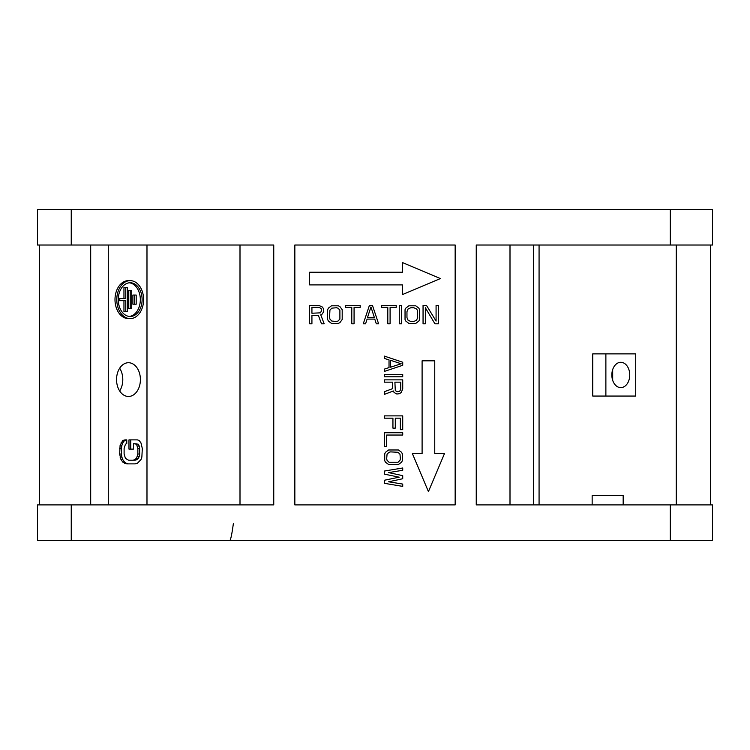 <?xml version="1.0" encoding="UTF-8"?>
<svg xmlns="http://www.w3.org/2000/svg" width="750" height="750" viewBox="0 0 750 750"><rect width="100%" height="100%" fill="white"/><g stroke="black" fill="none" stroke-linecap="round" stroke-linejoin="round"><path stroke-width="1.12" d="M417.3 310.106L416.541 308.934L413.859 307.753L410.794 307.753L408.103 308.934L406.959 311.672L406.959 317.541L408.103 320.278L410.794 321.45L413.859 321.45L416.541 320.278L417.684 317.541L417.3 310.106M408.872 305.803L415.772 305.803L418.837 308.147L419.606 309.713L419.606 319.5L418.837 321.066L415.772 323.409L408.872 323.409L405.806 321.066L405.038 319.5L405.038 309.713L405.806 308.147L408.872 305.803M294.844 245.025L455.156 245.025L455.156 504.9L294.844 504.9L294.844 245.025M273.75 245.025L273.75 504.9L37.5 504.9L37.5 540.337L712.5 540.337L712.5 504.9L476.25 504.9L476.25 245.025L712.5 245.025L712.5 209.588L37.5 209.588L37.5 245.025L273.75 245.025M240 245.025L240 504.9M612.675 369.647L612.684 380.316M230.025 540.337C230.953 538.725 232.078 533.1 233.381 523.462M623.175 495.619L592.153 495.619L623.175 495.619L623.175 504.9M592.153 504.9L592.153 495.619M539.072 245.025L539.072 504.9M676.266 245.025L676.266 504.9M592.753 396.056L592.753 353.869L635.709 353.869L635.709 396.056L592.753 396.056M533.419 245.025L533.419 504.9M510 504.9L510 245.025M146.981 504.9L146.981 245.025M108.291 504.9L108.291 245.025M128.409 280.641A18.984 13.416 90 0 0 114.994 299.625A18.984 13.416 90 0 0 128.409 318.609L130.2 318.609A18.984 13.416 -90 0 1 116.784 299.625A18.984 13.416 -90 0 1 130.2 280.641L128.409 280.641M128.972 449.119L128.972 439.884L137.428 439.884L139.2 440.503L140.981 442.959L142.312 448.5L141.862 457.116L140.981 459.572L137.428 463.266L135.206 463.884L126.759 463.884L122.756 462.037L120.984 459.572L119.653 454.041L120.094 445.425L122.756 440.503L124.978 439.884L126.769 439.884L126.769 443.578L125.438 444.197L124.106 448.5L124.106 454.041L125.438 458.344L128.55 460.191L133.416 460.191L136.519 458.344L137.859 454.041L137.859 448.5L136.519 444.197L133.434 443.578L133.434 449.119L128.972 449.119M128.475 396.469A16.875 11.925 90 0 0 140.4 379.594A16.875 11.925 90 0 0 128.475 362.719A16.875 11.925 90 0 0 116.55 379.594A16.875 11.925 90 0 0 128.475 396.469M90.694 504.9L90.694 245.025M119.672 368.212A16.875 11.925 -90 0 1 119.672 390.975M130.2 280.641A18.984 13.416 -90 0 1 143.606 299.625A18.984 13.416 -90 0 1 130.2 318.609M130.2 282.75A16.875 11.925 90 0 0 118.275 299.625A16.875 11.925 90 0 0 130.2 316.5A16.875 11.925 90 0 0 142.116 299.625A16.875 11.925 90 0 0 130.2 282.75M129.3 282.797A16.875 11.925 -90 0 1 140.325 299.625A16.875 11.925 -90 0 1 129.3 316.444M123.956 298.566L123.956 287.55L127.237 287.55L127.237 311.691L123.956 311.691L123.956 300.675M130.219 308.597L128.428 308.597L128.428 290.644L131.709 290.644L131.709 308.597L130.219 308.597L130.219 290.644M134.691 304.2L132.9 304.2L132.9 295.041L136.181 295.041L136.181 304.2L134.691 304.2L134.691 295.041M125.747 311.691L125.747 300.675L119.784 300.675L119.784 298.566L125.747 298.566L125.747 287.55M119.784 300.675L118.294 300.675M119.784 298.566L118.294 298.566M128.55 463.884L124.538 463.266M126.328 463.266L124.547 462.037L122.756 462.037M124.547 462.037L122.775 459.572L120.984 459.572M122.775 459.572L121.884 457.116L120.094 457.116M121.884 457.116L121.444 454.041L119.653 454.041M121.444 454.041L121.444 448.5L119.653 448.5M121.444 448.5L121.884 445.425L120.094 445.425M121.884 445.425L122.775 442.959L120.984 442.959M122.775 442.959L124.547 440.503L122.756 440.503M124.547 440.503L126.769 439.884M128.55 460.191L135.206 460.191L136.978 459.572L135.188 459.572M136.978 459.572L138.319 458.344L136.519 458.344M138.319 458.344L139.2 456.497L137.409 456.497M139.2 456.497L139.65 454.041L137.859 454.041M139.65 454.041L139.65 448.5L137.859 448.5M139.65 448.5L139.2 446.044L137.409 446.044M139.2 446.044L138.319 444.197L136.519 444.197M138.319 444.197L133.434 443.578M130.762 449.119L130.762 439.884M605.878 396.056L605.878 353.869M620.794 387.619A12.656 8.953 90 0 0 629.747 374.962A12.656 8.953 90 0 0 620.794 362.306A12.656 8.953 90 0 0 611.841 374.962A12.656 8.953 90 0 0 620.794 387.619M309.609 284.897L309.609 272.241L402.422 272.241L402.422 262.538L440.391 278.569L402.422 294.6L402.422 284.897L309.609 284.897M422.1 453.637L422.1 360.825L434.756 360.825L434.756 453.637L444.459 453.637L428.428 491.606L412.397 453.637L422.1 453.637M318.441 315.581L311.925 315.581L311.925 323.803L309.628 323.803L309.628 305.409L318.825 305.409L322.266 306.975L323.419 308.541L323.803 311.278L322.266 314.016L320.738 314.803L324.188 323.803L321.506 323.803L318.441 315.581M311.925 313.238L320.353 312.844L321.506 310.884L321.122 308.541L319.2 307.369L311.925 307.369L311.925 313.238M331.462 305.803L338.363 305.803L339.9 306.581L342.197 309.713L342.197 319.5L339.9 322.631L338.363 323.409L331.462 323.409L328.397 321.066L327.638 319.5L327.638 309.713L328.397 308.147L331.462 305.803M336.45 307.753L331.847 308.147L329.934 310.106L329.55 317.541L329.934 319.106L331.847 321.066L336.45 321.45L337.978 321.066L339.9 319.106L339.9 310.106L337.978 308.147L336.45 307.753M345.647 305.409L360.206 305.409L360.206 307.369L354.075 307.369L354.075 323.803L351.778 323.803L351.778 307.369L345.647 307.369L345.647 305.409M369.403 305.409L372.469 305.409L378.6 323.803L376.303 323.803L374.766 319.106L367.106 319.106L365.569 323.803L363.272 323.803L369.403 305.409M374.381 317.541L370.941 306.975L367.491 317.541L374.381 317.541M381.666 305.409L396.225 305.409L396.225 307.369L390.094 307.369L390.094 323.803L387.797 323.803L387.797 307.369L381.666 307.369L381.666 305.409M401.597 305.409L401.597 323.803L399.291 323.803L399.291 305.409L401.597 305.409M425.353 307.753L425.353 323.803L423.056 323.803L423.056 305.409L426.497 305.409L436.078 321.066L436.078 305.409L438.384 305.409L438.384 323.803L434.934 323.803L425.353 307.753M402.722 362.231L402.722 365.297L384.328 371.428L384.328 369.122L389.025 367.594L389.025 359.925L384.328 358.397L384.328 356.1L402.722 362.231M390.591 367.209L401.156 363.759L390.591 360.309L390.591 367.209M402.722 376.791L384.328 376.791L384.328 374.494L402.722 374.494L402.722 376.791M392.541 388.669L392.541 382.153L384.328 382.153L384.328 379.856L402.722 379.856L402.722 389.053L401.156 392.503L399.591 393.647L396.853 394.031L394.106 392.503L393.328 390.966L384.328 394.416L384.328 391.734L392.541 388.669M394.894 382.153L395.287 390.581L397.238 391.734L399.591 391.35L400.763 389.438L400.763 382.153L394.894 382.153M392.934 418.172L384.328 418.172L384.328 415.875L402.722 415.875L402.722 429.675L400.369 429.675L400.369 418.172L395.287 418.172L395.287 428.137L392.934 428.137L392.934 418.172M384.328 432.741L402.722 432.741L402.722 435.038L386.672 435.038L386.672 446.531L384.328 446.531L384.328 432.741M402.328 453.816L402.328 460.706L401.55 462.244L398.419 464.541L388.631 464.541L385.5 462.244L384.722 460.706L384.722 453.816L385.5 452.278L388.631 449.981L398.419 449.981L401.55 452.278L402.328 453.816M400.369 458.794L399.984 454.2L398.025 452.278L390.591 451.894L389.025 452.278L387.066 454.2L386.672 458.794L387.066 460.331L389.025 462.244L398.025 462.244L399.984 460.331L400.369 458.794M399.197 477.188L384.328 474.122L384.328 471.056L402.722 467.991L402.722 470.287L388.631 472.594L402.722 475.659L402.722 478.725L388.631 481.791L402.722 484.088L402.722 486.384L384.328 483.319L384.328 480.253L399.197 477.188M71.25 209.588L71.25 245.025M670.312 245.025L670.312 209.588M670.312 540.337L670.312 504.9M71.25 504.9L71.25 540.337M109.528 540.337L114.3 540.337L109.528 540.337M710.391 504.9L710.391 245.025M39.609 504.9L39.609 245.025M640.472 540.337L635.7 540.337"/></g></svg>
